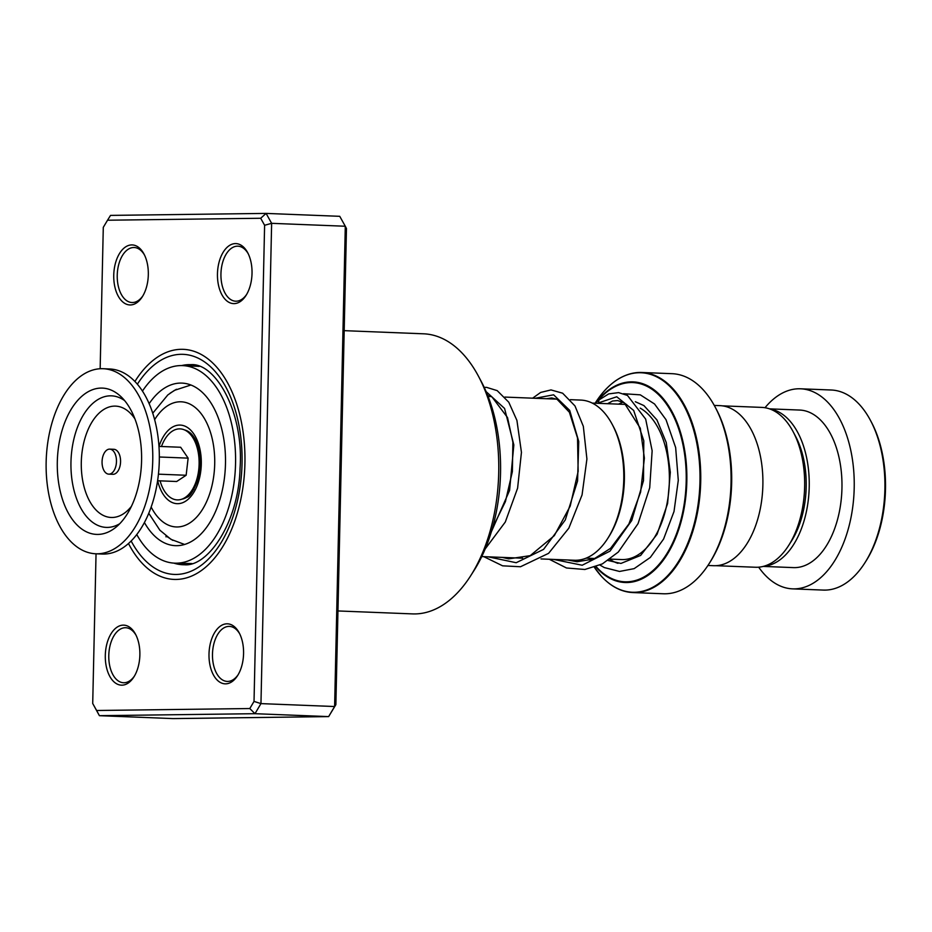 <?xml version="1.0" encoding="UTF-8"?>
<svg xmlns="http://www.w3.org/2000/svg" width="932" height="932" viewBox="0 0 932 932"><rect width="100%" height="100%" fill="white"/><g stroke="black" fill="none" stroke-linecap="round" stroke-linejoin="round"><path stroke-width="1.4" d="M722.242 405.839L761.77 407.401A79.989 45.994 92.3 0 1 784.394 419.085A79.989 45.994 92.3 0 1 793.155 431.749A79.989 45.994 92.3 0 1 788.658 545.465A79.989 45.994 92.3 0 1 755.444 567.25L715.916 565.689M541.014 558.932L574.485 560.249A80.152 46.087 -87.7 0 0 607.757 538.416A80.152 46.087 -87.7 0 0 612.266 424.479A80.152 46.087 -87.7 0 0 603.482 411.793A80.152 46.087 -87.7 0 0 580.822 400.084L570.337 399.665M187.332 495.836A31.28 17.988 -87.7 0 0 189.336 495.323M188.311 494.904A31.28 17.988 -87.7 0 0 189.243 495.358M594.383 567.332L601.408 576.291C610.926 586.577 621.446 592.006 632.968 592.566L663.328 593.766A110.127 63.318 -87.7 0 0 709.042 563.767A110.127 63.318 -87.7 0 0 715.24 407.214A110.127 63.318 -87.7 0 0 703.171 389.786A110.127 63.318 -87.7 0 0 672.03 373.685L641.682 372.485A110.127 63.318 92.3 0 1 672.822 388.586A110.127 63.318 92.3 0 1 697.299 513.52A110.127 63.318 92.3 0 1 632.968 592.566A110.127 63.318 92.3 0 1 614.479 586.915M714.273 405.42L719.947 405.641A80.094 46.052 92.3 0 1 742.594 417.35A80.094 46.052 92.3 0 1 760.396 508.208A80.094 46.052 92.3 0 1 713.621 565.701L707.936 565.479M715.24 407.214L716.207 409.032A107.623 61.885 92.3 0 1 710.149 562.031L709.042 563.767M191.654 434.347A31.28 17.988 -87.7 0 0 190.699 434.72M191.503 434.067A34.892 20.061 -87.7 0 0 189.476 432.308L191.736 434.37A31.28 17.988 -87.7 0 0 189.79 433.718M612.266 424.479L613.233 426.297A77.647 44.643 92.3 0 1 608.864 536.681L607.757 538.416M793.155 431.749L795.625 436.409A73.581 42.313 92.3 0 1 791.489 541.014L788.658 545.465M758.683 567.18A100.108 57.563 -87.7 0 0 764.31 574.228A100.108 57.563 -87.7 0 0 792.619 588.861L823.317 590.084A100.108 57.563 -87.7 0 0 864.884 562.812A100.108 57.563 -87.7 0 0 870.511 420.483A100.108 57.563 -87.7 0 0 859.537 404.639A100.108 57.563 -87.7 0 0 831.228 390.007L800.541 388.795A100.108 57.563 -87.7 0 0 764.997 407.727M763.879 566.248A78.836 45.33 -87.7 0 0 807.263 507.078A78.836 45.33 -87.7 0 0 789.253 420.274A78.836 45.33 -87.7 0 0 770.1 409.066M763.261 566.411L793.458 567.611A78.836 45.33 -87.7 0 0 839.511 511.016A78.836 45.33 -87.7 0 0 821.989 421.579A78.836 45.33 -87.7 0 0 799.703 410.057L769.494 408.857M792.619 588.861A100.108 57.563 -87.7 0 0 851.102 517.004A100.108 57.563 -87.7 0 0 828.851 403.428A100.108 57.563 -87.7 0 0 800.541 388.795M870.511 420.483L871.478 422.301A97.615 56.13 92.3 0 1 865.991 561.064L864.884 562.812M123.245 625.139A30.034 17.265 92.3 0 1 135.559 634.284A30.034 17.265 92.3 0 1 133.87 676.982A30.034 17.265 92.3 0 1 121.917 685.171A30.034 17.265 92.3 0 1 105.304 655.371A30.034 17.265 92.3 0 1 123.245 625.139M136.037 635.24A27.529 15.832 -87.7 0 0 125.715 627.725A27.529 15.832 -87.7 0 0 125.237 627.725A27.529 15.832 -87.7 0 0 108.799 655.021A27.529 15.832 -87.7 0 0 123.537 682.748A27.529 15.832 -87.7 0 0 124.014 682.748A27.529 15.832 -87.7 0 0 134.418 676.073M131.703 244.918A30.034 17.265 92.3 0 1 144.006 254.063A30.034 17.265 92.3 0 1 142.316 296.76A30.034 17.265 92.3 0 1 130.364 304.95A30.034 17.265 92.3 0 1 113.751 275.161A30.034 17.265 92.3 0 1 131.703 244.918M144.483 255.019A27.529 15.832 -87.7 0 0 134.173 247.504A27.529 15.832 -87.7 0 0 133.695 247.504A27.529 15.832 -87.7 0 0 117.246 274.8A27.529 15.832 -87.7 0 0 131.994 302.527A27.529 15.832 -87.7 0 0 132.472 302.527A27.529 15.832 -87.7 0 0 142.876 295.852M235.412 243.59A30.034 17.265 92.3 0 1 247.714 252.735A30.034 17.265 92.3 0 1 246.025 295.432A30.034 17.265 92.3 0 1 234.072 303.622A30.034 17.265 92.3 0 1 217.459 273.833A30.034 17.265 92.3 0 1 235.412 243.59M248.192 253.69A27.529 15.832 -87.7 0 0 237.87 246.176A27.529 15.832 -87.7 0 0 237.392 246.176A27.529 15.832 -87.7 0 0 220.954 273.472A27.529 15.832 -87.7 0 0 235.691 301.199A27.529 15.832 -87.7 0 0 236.169 301.199A27.529 15.832 -87.7 0 0 246.572 294.524M226.954 623.811A30.034 17.265 92.3 0 1 239.256 632.956A30.034 17.265 92.3 0 1 237.567 675.653A30.034 17.265 92.3 0 1 225.626 683.843A30.034 17.265 92.3 0 1 209.001 654.054A30.034 17.265 92.3 0 1 226.954 623.811M239.745 633.911A27.529 15.832 -87.7 0 0 229.423 626.397A27.529 15.832 -87.7 0 0 228.946 626.397A27.529 15.832 -87.7 0 0 212.496 653.693A27.529 15.832 -87.7 0 0 227.245 681.42A27.529 15.832 -87.7 0 0 227.723 681.42A27.529 15.832 -87.7 0 0 238.126 674.745M337.955 610.949L412.515 613.897A140.161 80.595 -87.7 0 0 414.938 613.932A140.161 80.595 -87.7 0 0 470.707 575.72A140.161 80.595 -87.7 0 0 478.594 376.47A140.161 80.595 -87.7 0 0 423.594 333.807L344.188 330.662M181.216 349.314A115.125 66.195 92.3 0 1 183.208 349.337A115.125 66.195 92.3 0 1 244.871 465.266A115.125 66.195 92.3 0 1 176.101 579.448A115.125 66.195 92.3 0 1 174.109 579.424A115.125 66.195 92.3 0 1 128.5 543.542A115.125 66.195 92.3 0 0 174.109 579.424A115.125 66.195 92.3 0 0 176.101 579.448A115.125 66.195 92.3 0 0 244.871 465.266A115.125 66.195 92.3 0 0 183.208 349.337L183.208 349.337A115.125 66.195 92.3 0 0 181.216 349.314A115.125 66.195 92.3 0 0 134.907 381.503A115.125 66.195 92.3 0 1 181.216 349.314M96.625 710.499L99.409 715.683L173.072 718.595L328.635 716.603L334.611 706.526L345.294 226.243L346.459 228.515L335.87 704.65L328.635 716.603L254.972 713.691L99.409 715.683L92.711 703.485L96.625 710.499L249.799 708.541L254.028 701.412L264.606 225.276L260.692 218.263L107.529 220.22L103.289 227.35L100.155 368.746M107.529 220.22L110.535 215.397L266.098 213.405L271.631 223.331L260.96 703.613L254.972 713.691L249.799 708.541M264.606 225.276L271.631 223.331L345.294 226.243L339.749 216.317L266.098 213.405L260.692 218.263M335.87 704.65L334.611 706.526L260.96 703.613L254.028 701.412M96.043 553.794L92.711 703.485M478.594 376.47L481.483 381.922A132.647 76.273 92.3 0 1 474.027 570.5L470.707 575.72M191.957 563.557L174.75 563.161A98.862 56.84 -87.7 0 0 221.303 526.382A98.862 56.84 -87.7 0 0 231.346 422.755A98.862 56.84 -87.7 0 0 182.567 365.6A98.862 56.84 -87.7 0 0 142.445 391.102M172.816 540.374L165.989 535.912M170.125 393.164L176.439 389.285M182.567 365.6L199.25 366.381M144.425 522.549A81.34 46.775 -87.7 0 0 175.449 545.663A81.34 46.775 -87.7 0 0 213.743 515.396A81.34 46.775 -87.7 0 0 222.014 430.13A81.34 46.775 -87.7 0 0 181.88 383.099A81.34 46.775 -87.7 0 0 149.132 403.696M136.771 534.572A98.862 56.84 -87.7 0 0 174.75 563.161M549.298 559.258L566.493 567.984L584.877 569.487L602.352 563.907L618.324 552.024L638.047 523.656L649.709 487.786L652.144 450.762L645.678 419.144L627.469 395.436L618.592 392.617L608.689 393.898L599.055 399.91L598.251 403.335M608.712 403.742A4.008 3.006 -124.8 0 1 608.584 403.265A4.008 3.006 -124.8 0 1 608.549 403.102M110.71 449.282A12.512 7.2 -87.7 0 0 109.766 449.131A12.512 7.2 -87.7 0 0 102.124 460.525A12.512 7.2 -87.7 0 0 107.832 473.992A12.512 7.2 -87.7 0 0 108.776 474.143A12.512 7.2 -87.7 0 0 116.407 462.75A12.512 7.2 -87.7 0 0 110.71 449.282M108.776 474.143L112.865 474.306A12.512 7.2 -87.7 0 0 120.508 462.913A12.512 7.2 -87.7 0 0 114.799 449.445A12.512 7.2 -87.7 0 0 113.855 449.294L109.766 449.131M95.786 553.783L102.334 554.039A92.606 53.252 -87.7 0 0 158.848 469.716A92.606 53.252 -87.7 0 0 116.64 370.062A92.606 53.252 -87.7 0 0 109.661 368.979L103.114 368.711A92.606 53.252 -87.7 0 0 46.6 453.034A92.606 53.252 -87.7 0 0 88.808 552.688A92.606 53.252 -87.7 0 0 95.786 553.783A92.606 53.252 -87.7 0 0 152.3 469.46A92.606 53.252 -87.7 0 0 110.093 369.794A92.606 53.252 -87.7 0 0 103.114 368.711M91.033 533.547A73.209 42.103 -87.7 0 0 115.859 527.279A73.209 42.103 -87.7 0 0 141.513 462.913A73.209 42.103 -87.7 0 0 121.02 396.717A73.209 42.103 -87.7 0 0 107.867 388.947A73.209 42.103 -87.7 0 0 58.133 449.946A73.209 42.103 -87.7 0 0 91.033 533.547M158.44 474.167L186.144 475.262L176.672 481.506L157.601 480.749M186.144 475.262L188.136 458.136L180.657 447.255L158.953 446.405M188.136 458.136L159.325 456.995M161.469 446.498A35.544 20.434 92.3 0 1 190.477 434.475A35.544 20.434 92.3 0 1 192.225 436.724A35.544 20.434 92.3 0 1 188.078 495.137A35.544 20.434 92.3 0 1 165.092 492.038A35.544 20.434 92.3 0 1 160.106 480.854M640.202 408.134A77.589 44.608 92.3 0 1 649.721 415.847A77.589 44.608 92.3 0 1 666.962 503.863A77.589 44.608 92.3 0 1 621.644 559.561L610.052 559.095M151.17 507.055A62.63 36.01 -87.7 0 0 158.475 517.808A62.63 36.01 -87.7 0 0 208.547 497.001A62.63 36.01 -87.7 0 0 198.854 410.954A62.63 36.01 -87.7 0 0 154.63 419.668M159.011 446.405A39.33 22.613 92.3 0 1 191.34 430.829A39.33 22.613 92.3 0 1 197.433 484.861A39.33 22.613 92.3 0 1 165.989 497.933A39.33 22.613 92.3 0 1 157.659 480.749M189.476 432.308A34.892 20.061 -87.7 0 0 184.571 429.932M181.833 499.179A34.892 20.061 -87.7 0 0 186.913 497.199C189.802 496.919 193.553 490.896 198.19 479.153L200.333 465.581L199.949 455.317C198.644 445.95 195.906 438.96 191.736 434.37M617.939 563.336A82.599 47.497 92.3 0 1 609.784 559.293M622.797 376.656A110.127 63.318 92.3 0 1 641.682 372.485C624.149 372.276 608.747 382.341 595.478 402.682A109.836 63.155 -87.7 0 1 672.147 388.807A109.836 63.155 -87.7 0 1 689.167 539.71A109.836 63.155 -87.7 0 1 601.338 576.197A109.836 63.155 -87.7 0 1 594.395 567.32M589.304 558.816A109.836 63.155 -87.7 0 0 590.096 560.272L589.012 558.268M596.107 402.426A100.411 57.737 92.3 0 1 661.405 396.543A100.411 57.737 92.3 0 1 676.958 534.49A100.411 57.737 92.3 0 1 596.678 567.856A100.411 57.737 92.3 0 1 595.769 566.842M590.585 560.132A100.411 57.737 92.3 0 1 589.362 558.28M596.165 566.691A99.701 57.33 -87.7 0 0 596.666 567.239A99.701 57.33 -87.7 0 0 676.387 534.118A99.701 57.33 -87.7 0 0 660.939 397.137A99.701 57.33 -87.7 0 0 597.54 401.191M589.758 558.291A99.701 57.33 -87.7 0 0 590.923 560.027M173.818 563.114A100.108 57.563 -87.7 0 0 182.882 564.745L184.268 564.757C207.999 567.145 238.662 522.281 240.048 468.33C244.056 412.2 215.478 362.571 190.804 364.668A100.108 57.563 -87.7 0 0 189.068 364.645A100.108 57.563 -87.7 0 0 181.635 365.577M182.882 564.745A100.108 57.563 -87.7 0 0 184.035 564.769M137.365 384.229A110.127 63.318 92.3 0 1 181.111 354.311A110.127 63.318 92.3 0 1 242.04 463.565A110.127 63.318 92.3 0 1 176.218 574.45A110.127 63.318 92.3 0 1 131.156 541.014M598.158 402.985L616.751 396.776L633.678 410.441L643.791 440.766L643.511 480.597L631.721 520.522L609.971 551.15L582.185 565.235L553.678 559.433M535.248 398.279L553.608 394.807L569.708 410.406L578.749 441.5L577.572 480.982L565.293 519.905L543.577 549.379L516.188 562.718L488.205 556.835M486.143 391.65L504.573 408.449L513.835 444.925L509.583 490.43L491.409 531.671M124.62 400.597A65.823 37.851 -87.7 0 0 116.418 396.613A65.823 37.851 -87.7 0 0 71.706 451.461A65.823 37.851 -87.7 0 0 101.285 526.627A65.823 37.851 -87.7 0 0 119.75 523.702M134.895 418.829A55.722 32.038 -87.7 0 0 119.762 406.771A55.722 32.038 -87.7 0 0 81.923 453.197A55.722 32.038 -87.7 0 0 106.959 516.817A55.722 32.038 -87.7 0 0 131.435 506.332M592.263 403.102L626.572 404.453M488.088 396.415L491.164 396.531M504.864 397.079L556.637 399.129M190.909 385.009L174.517 390.322L167.818 394.935L152.732 413.249M148.77 513.311L159.885 530.215L171.022 539.372L184.594 544.463M481.751 556.579L522.642 558.198M586.123 558.152L595.07 558.501M195.336 365.239A10.007 10.007 0 0 0 193.215 366.02M166.793 536.529A10.007 10.007 0 0 0 165.989 536.855M187.134 563.615A10.007 10.007 0 0 0 188.602 564.349M607.676 403.707L612.499 401.028L617.613 400.562L624.16 402.764L640.307 428.266L644.385 458.136L640.622 492.049L628.89 523.97L610.635 548.272L593.87 558.99L577.024 561.751L567.693 559.981M546.362 398.721L551.721 397.952L557.126 399.35L569.382 412.235L577.525 437.982L578.155 471.406L570.186 506.134L554.319 535.644L530.226 555.647L508.662 558.862L502.208 557.394M487.739 395.517L491.956 396.904L507.509 417.524L512.891 442.187L512.367 471.604L505.424 501.579L492.504 527.955M608.06 560.493L620.933 563.441L640.657 555.425L657.072 534.257L667.592 503.536L670.318 472.291L666.252 442.514L656.932 419.913L643.942 405.606L635.321 401.715M622.984 402.123L618.487 404.138M599.055 399.91L595.21 403.218M591.913 558.385L592.903 559.363M599.998 565.083L604.297 567.565L619.524 571.456L634.156 568.637L650.315 557.441L663.596 539.045L674.011 511.517L678.286 480.33L675.653 447.581L666.019 419.703L654.544 403.987L640.307 394.853L623.496 393.7M532.65 398.174L540.665 392.43L550.998 389.925L562.625 393.199L574.986 405.944L583.327 426.32L586.915 459.01L582.057 494.939L568.835 528.176L548.587 553.34L520.487 566.749L502.604 565.829L483.825 556.66M484.209 387.374L486.586 387.363L497.187 390.625L508.755 402.193L516.922 420.414L521.442 452.358L517.598 488.182L505.307 522.013L485.223 548.89M193.938 489.405L188.078 495.137M192.085 491.211L192.784 491.246M194.171 438.692L194.858 438.716M195.871 440.65L190.477 434.475"/></g></svg>
